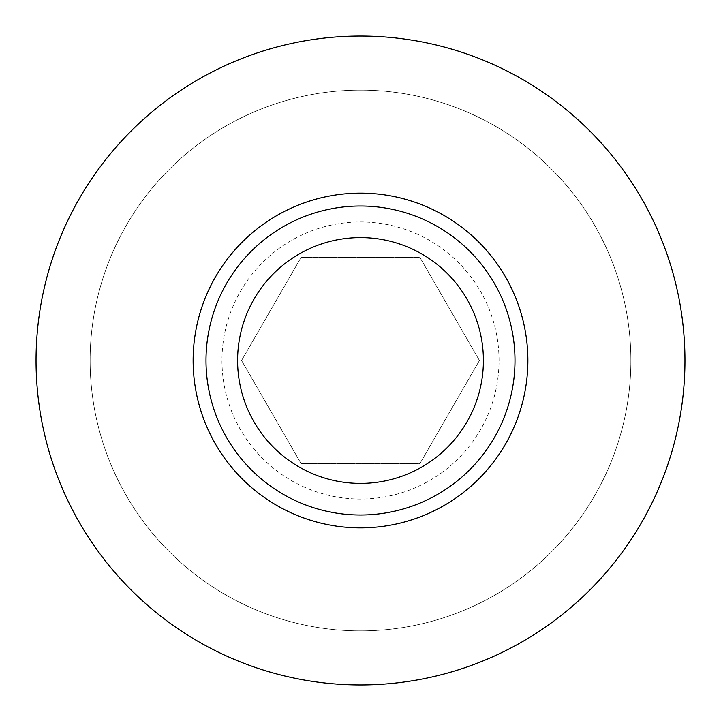 <?xml version="1.0" encoding="UTF-8"?>
<svg xmlns="http://www.w3.org/2000/svg" width="721" height="721" viewBox="0 0 721 721"><rect width="100%" height="100%" fill="white"/><g stroke="black" fill="none" stroke-linecap="round" stroke-linejoin="round"><path stroke-width="0.54" stroke-dasharray="3.6 2.7" d="M360.5 684.95A324.45 324.45 0 0 0 641.483 198.275A324.45 324.45 0 0 0 79.517 198.275A324.45 324.45 0 0 0 360.5 684.95M360.5 90.125A270.375 270.375 0 0 1 630.875 360.5A270.375 270.375 0 0 1 360.5 630.875A270.375 270.375 0 0 1 90.125 360.5A270.375 270.375 0 0 1 360.5 90.125M360.5 515.001A154.501 154.501 0 0 1 205.999 360.5A154.501 154.501 0 0 1 360.5 205.999A154.501 154.501 0 0 1 515.001 360.5A154.501 154.501 0 0 1 360.5 515.001M360.5 630.875A270.375 270.375 0 0 1 90.125 360.5A270.375 270.375 0 0 1 360.5 90.125A270.375 270.375 0 0 1 630.875 360.5A270.375 270.375 0 0 1 360.5 630.875M301.036 463.504L419.964 463.504L479.438 360.5L419.964 257.496L301.036 257.496L241.562 360.5L301.036 463.504L241.562 360.5L301.036 257.496L419.964 257.496L479.438 360.5L419.964 463.504L301.036 463.504M499.031 360.5A138.531 138.531 0 0 0 360.5 221.969A138.531 138.531 0 0 0 221.969 360.5A138.531 138.531 0 0 0 360.5 499.031A138.531 138.531 0 0 0 499.031 360.5"/><path stroke-width="1.08" d="M360.5 684.95A324.45 324.45 0 0 1 79.517 198.275A324.45 324.45 0 0 1 641.483 198.275A324.45 324.45 0 0 1 360.5 684.95M360.5 515.001A154.501 154.501 0 0 0 494.3 283.254A154.501 154.501 0 0 0 226.7 283.254A154.501 154.501 0 0 0 360.5 515.001M360.5 483.403A122.903 122.903 0 0 1 254.062 299.044A122.903 122.903 0 0 1 466.938 299.044A122.903 122.903 0 0 1 360.5 483.403M527.871 360.5A167.371 167.371 0 0 0 360.5 193.129A167.371 167.371 0 0 0 193.129 360.5A167.371 167.371 0 0 0 360.5 527.871A167.371 167.371 0 0 0 527.871 360.5"/></g></svg>
